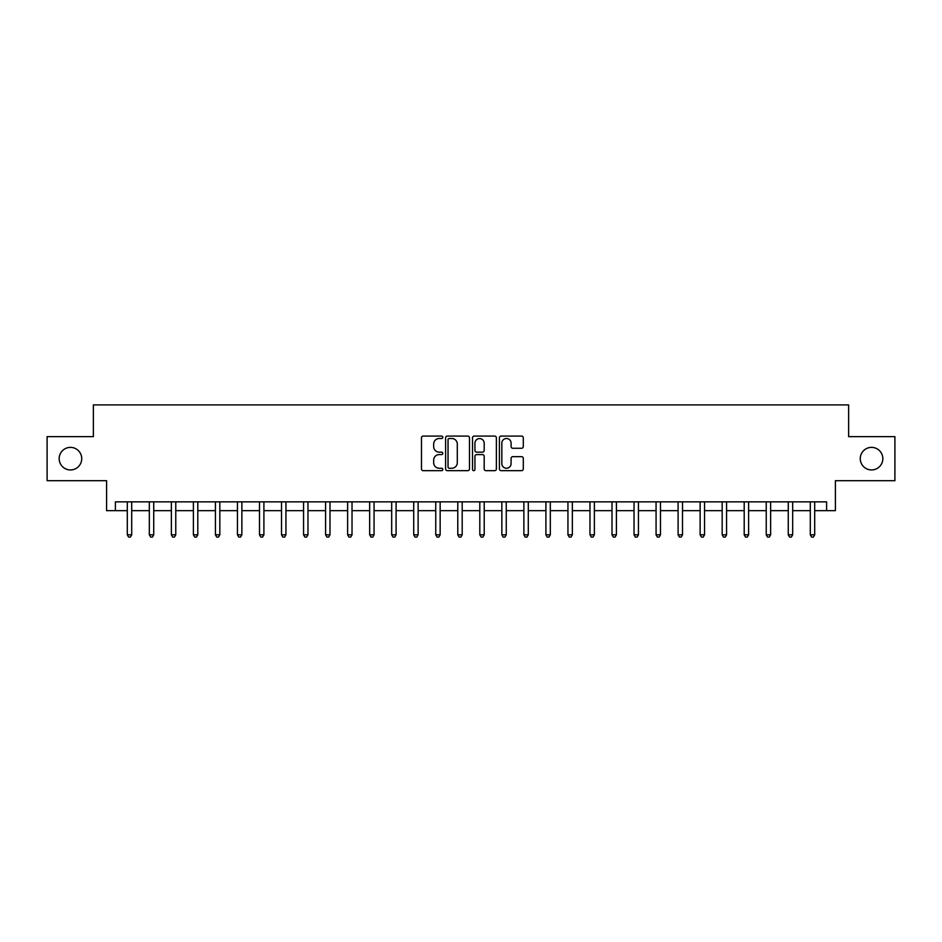 <?xml version="1.0" encoding="UTF-8"?>
<svg xmlns="http://www.w3.org/2000/svg" width="942" height="942" viewBox="0 0 942 942"><rect width="100%" height="100%" fill="white"/><g stroke="black" fill="none" stroke-linecap="round" stroke-linejoin="round"><path stroke-width="1.41" d="M442.799 437.288A1.213 1.213 0 0 0 441.586 436.075L423.205 436.075A1.731 1.731 0 0 0 421.474 437.806L421.474 468.939A1.731 1.731 0 0 0 423.205 470.67L441.586 470.67A1.213 1.213 0 0 0 442.799 469.469A1.213 1.213 0 0 0 441.586 468.256L439.207 468.256A5.534 5.534 0 0 1 433.673 462.722L433.673 460.12A5.534 5.534 0 0 1 439.207 454.586L441.586 454.586A1.213 1.213 0 0 0 442.799 453.373A1.213 1.213 0 0 0 441.586 452.16L439.207 452.16A5.534 5.534 0 0 1 433.673 446.626L433.673 444.035A5.534 5.534 0 0 1 439.207 438.501L441.586 438.501A1.213 1.213 0 0 0 442.799 437.288M860.27 458.66A11.28 11.28 0 0 0 871.55 469.94A11.28 11.28 0 0 0 882.831 458.66A11.28 11.28 0 0 0 871.55 447.379A11.28 11.28 0 0 0 860.27 458.66M59.169 458.66A11.28 11.28 0 0 0 70.45 469.94A11.28 11.28 0 0 0 81.73 458.66A11.28 11.28 0 0 0 70.45 447.379A11.28 11.28 0 0 0 59.169 458.66M521.562 448.274A1.731 1.731 0 0 0 523.293 446.543L523.293 437.806A1.731 1.731 0 0 0 521.562 436.075L501.144 436.075A1.731 1.731 0 0 0 499.413 437.806L499.413 468.939A1.731 1.731 0 0 0 501.144 470.67L521.562 470.67A1.731 1.731 0 0 0 523.293 468.939L523.293 458.389A1.731 1.731 0 0 0 521.562 456.658L512.825 456.658A1.731 1.731 0 0 0 511.094 458.389L511.094 463.629A4.628 4.628 0 0 1 506.466 468.256A4.628 4.628 0 0 1 501.839 463.629L501.839 443.129A4.628 4.628 0 0 1 506.466 438.501A4.628 4.628 0 0 1 511.094 443.129L511.094 446.543A1.731 1.731 0 0 0 512.825 448.274L521.562 448.274M115.395 510.658L115.395 501.851L826.605 501.851L826.605 510.658L835.413 510.658L835.413 480.691L894.9 480.691L894.9 436.629L848.636 436.629L848.636 404.907L93.364 404.907L93.364 436.629L47.1 436.629L47.1 480.691L106.587 480.691L106.587 510.658L127.3 510.658M469.481 437.806A1.731 1.731 0 0 0 467.762 436.075L447.344 436.075A1.731 1.731 0 0 0 445.613 437.806L445.613 468.939A1.731 1.731 0 0 0 447.344 470.67L467.762 470.67A1.731 1.731 0 0 0 469.481 468.939L469.481 437.806M474.238 436.075L494.656 436.075A1.731 1.731 0 0 1 496.387 437.806L496.387 468.939A1.731 1.731 0 0 1 494.656 470.67L485.919 470.67A1.731 1.731 0 0 1 484.188 468.939L484.188 456.317A1.731 1.731 0 0 0 482.457 454.586L476.664 454.586A1.731 1.731 0 0 0 474.933 456.317L474.933 469.469A1.213 1.213 0 0 1 473.72 470.67A1.213 1.213 0 0 1 472.519 469.469L472.519 437.806A1.731 1.731 0 0 1 474.238 436.075M131.703 510.658L149.331 510.658M153.734 510.658L171.362 510.658M175.765 510.658L193.393 510.658M197.796 510.658L215.424 510.658M219.827 510.658L237.455 510.658M241.87 510.658L259.486 510.658M263.901 510.658L281.528 510.658M285.932 510.658L303.56 510.658M307.963 510.658L325.591 510.658M329.994 510.658L347.622 510.658M352.025 510.658L369.653 510.658M374.056 510.658L391.684 510.658M396.087 510.658L413.715 510.658M418.118 510.658L435.746 510.658M440.149 510.658L457.777 510.658M462.192 510.658L479.808 510.658M484.223 510.658L501.851 510.658M506.254 510.658L523.882 510.658M528.285 510.658L545.913 510.658M550.316 510.658L567.944 510.658M572.347 510.658L589.975 510.658M594.378 510.658L612.006 510.658M616.409 510.658L634.037 510.658M638.441 510.658L656.068 510.658M660.472 510.658L678.099 510.658M682.514 510.658L700.13 510.658M704.545 510.658L722.173 510.658M726.576 510.658L744.204 510.658M748.607 510.658L766.235 510.658M770.638 510.658L788.266 510.658M792.669 510.658L810.297 510.658M814.7 510.658L826.605 510.658M449.24 438.501A1.213 1.213 0 0 0 448.039 439.702L448.039 467.044A1.213 1.213 0 0 0 449.24 468.256L451.748 468.256A5.534 5.534 0 0 0 457.294 462.722L457.294 444.035A5.534 5.534 0 0 0 451.748 438.501L449.24 438.501M484.188 443.211A4.628 4.628 0 0 0 479.56 438.583A4.628 4.628 0 0 0 474.933 443.211L474.933 450.429A1.731 1.731 0 0 0 476.664 452.16L482.457 452.16A1.731 1.731 0 0 0 484.188 450.429L484.188 443.211M131.915 501.851L131.833 502.074A1.766 1.766 90.1 0 0 131.703 502.722L131.703 534.809L127.3 534.809L127.3 502.722A1.766 1.766 90.1 0 0 127.17 502.074L127.076 501.851M131.703 534.809L130.385 537.093L128.618 537.093L127.3 534.809M153.958 501.851L153.864 502.074A1.766 1.766 87.4 0 0 153.734 502.722L153.734 534.809L149.331 534.809L149.331 502.722A1.766 1.766 87.4 0 0 149.201 502.074L149.107 501.851M153.734 534.809L152.416 537.093L150.649 537.093L149.331 534.809M175.989 501.851L175.895 502.074A1.766 1.766 87.4 0 0 175.765 502.722L175.765 534.809L171.362 534.809L171.362 502.722A1.766 1.766 87.4 0 0 171.232 502.074L171.15 501.851M175.765 534.809L174.447 537.093L172.68 537.093L171.362 534.809M198.02 501.851L197.926 502.074A1.766 1.766 87.4 0 0 197.796 502.722L197.796 534.809L193.393 534.809L193.393 502.722A1.766 1.766 87.4 0 0 193.263 502.074L193.181 501.851M197.796 534.809L196.478 537.093L194.711 537.093L193.393 534.809M220.051 501.851L219.957 502.074A1.766 1.766 87.4 0 0 219.827 502.722L219.827 534.809L215.424 534.809L215.424 502.722A1.766 1.766 87.4 0 0 215.294 502.074L215.212 501.851M219.827 534.809L218.509 537.093L216.742 537.093L215.424 534.809M242.082 501.851L241.988 502.074A1.766 1.766 87.4 0 0 241.87 502.722L241.87 534.809L237.455 534.809L237.455 502.722A1.766 1.766 87.4 0 0 237.325 502.074L237.243 501.851M241.87 534.809L240.54 537.093L238.785 537.093L237.455 534.809M264.113 501.851L264.019 502.074A1.766 1.766 87.4 0 0 263.901 502.722L263.901 534.809L259.486 534.809L259.486 502.722A1.766 1.766 87.4 0 0 259.368 502.074L259.274 501.851M263.901 534.809L262.571 537.093L260.816 537.093L259.486 534.809M286.144 501.851L286.062 502.074A1.766 1.766 87.4 0 0 285.932 502.722L285.932 534.809L281.528 534.809L281.528 502.722A1.766 1.766 87.4 0 0 281.399 502.074L281.305 501.851M285.932 534.809L284.602 537.093L282.847 537.093L281.528 534.809M308.175 501.851L308.093 502.074A1.766 1.766 87.4 0 0 307.963 502.722L307.963 534.809L303.56 534.809L303.56 502.722A1.766 1.766 87.4 0 0 303.43 502.074L303.336 501.851M307.963 534.809L306.645 537.093L304.878 537.093L303.56 534.809M330.206 501.851L330.124 502.074A1.766 1.766 87.4 0 0 329.994 502.722L329.994 534.809L325.591 534.809L325.591 502.722A1.766 1.766 87.4 0 0 325.461 502.074L325.367 501.851M329.994 534.809L328.676 537.093L326.909 537.093L325.591 534.809M352.249 501.851L352.155 502.074A1.766 1.766 87.4 0 0 352.025 502.722L352.025 534.809L347.622 534.809L347.622 502.722A1.766 1.766 87.4 0 0 347.492 502.074L347.398 501.851M352.025 534.809L350.707 537.093L348.94 537.093L347.622 534.809M374.28 501.851L374.186 502.074A1.766 1.766 87.4 0 0 374.056 502.722L374.056 534.809L369.653 534.809L369.653 502.722A1.766 1.766 87.4 0 0 369.523 502.074L369.429 501.851M374.056 534.809L372.738 537.093L370.971 537.093L369.653 534.809M396.311 501.851L396.217 502.074A1.766 1.766 87.4 0 0 396.087 502.722L396.087 534.809L391.684 534.809L391.684 502.722A1.766 1.766 87.4 0 0 391.554 502.074L391.472 501.851M396.087 534.809L394.769 537.093L393.002 537.093L391.684 534.809M418.342 501.851L418.248 502.074A1.766 1.766 87.4 0 0 418.118 502.722L418.118 534.809L413.715 534.809L413.715 502.722A1.766 1.766 87.4 0 0 413.585 502.074L413.503 501.851M418.118 534.809L416.8 537.093L415.033 537.093L413.715 534.809M440.373 501.851L440.279 502.074A1.766 1.766 87.4 0 0 440.149 502.722L440.149 534.809L435.746 534.809L435.746 502.722A1.766 1.766 87.4 0 0 435.616 502.074L435.534 501.851M440.149 534.809L438.831 537.093L437.076 537.093L435.746 534.809M462.404 501.851L462.31 502.074A1.766 1.766 87.4 0 0 462.192 502.722L462.192 534.809L457.777 534.809L457.777 502.722A1.766 1.766 87.4 0 0 457.659 502.074L457.565 501.851M462.192 534.809L460.862 537.093L459.107 537.093L457.777 534.809M484.435 501.851L484.341 502.074A1.766 1.766 87.4 0 0 484.223 502.722L484.223 534.809L479.808 534.809L479.808 502.722A1.766 1.766 87.4 0 0 479.69 502.074L479.596 501.851M484.223 534.809L482.893 537.093L481.138 537.093L479.808 534.809M506.466 501.851L506.384 502.074A1.766 1.766 87.4 0 0 506.254 502.722L506.254 534.809L501.851 534.809L501.851 502.722A1.766 1.766 87.4 0 0 501.721 502.074L501.627 501.851M506.254 534.809L504.924 537.093L503.169 537.093L501.851 534.809M528.497 501.851L528.415 502.074A1.766 1.766 87.4 0 0 528.285 502.722L528.285 534.809L523.882 534.809L523.882 502.722A1.766 1.766 87.4 0 0 523.752 502.074L523.658 501.851M528.285 534.809L526.967 537.093L525.2 537.093L523.882 534.809M550.528 501.851L550.446 502.074A1.766 1.766 87.4 0 0 550.316 502.722L550.316 534.809L545.913 534.809L545.913 502.722A1.766 1.766 87.4 0 0 545.783 502.074L545.689 501.851M550.316 534.809L548.998 537.093L547.231 537.093L545.913 534.809M572.571 501.851L572.477 502.074A1.766 1.766 87.4 0 0 572.347 502.722L572.347 534.809L567.944 534.809L567.944 502.722A1.766 1.766 87.4 0 0 567.814 502.074L567.72 501.851M572.347 534.809L571.029 537.093L569.262 537.093L567.944 534.809M594.602 501.851L594.508 502.074A1.766 1.766 87.4 0 0 594.378 502.722L594.378 534.809L589.975 534.809L589.975 502.722A1.766 1.766 87.4 0 0 589.845 502.074L589.751 501.851M594.378 534.809L593.06 537.093L591.293 537.093L589.975 534.809M616.633 501.851L616.539 502.074A1.766 1.766 87.4 0 0 616.409 502.722L616.409 534.809L612.006 534.809L612.006 502.722A1.766 1.766 87.4 0 0 611.876 502.074L611.794 501.851M616.409 534.809L615.091 537.093L613.324 537.093L612.006 534.809M638.664 501.851L638.57 502.074A1.766 1.766 87.4 0 0 638.441 502.722L638.441 534.809L634.037 534.809L634.037 502.722A1.766 1.766 87.4 0 0 633.907 502.074L633.825 501.851M638.441 534.809L637.122 537.093L635.355 537.093L634.037 534.809M660.695 501.851L660.601 502.074A1.766 1.766 87.4 0 0 660.472 502.722L660.472 534.809L656.068 534.809L656.068 502.722A1.766 1.766 87.4 0 0 655.938 502.074L655.856 501.851M660.472 534.809L659.153 537.093L657.398 537.093L656.068 534.809M682.726 501.851L682.632 502.074A1.766 1.766 87.4 0 0 682.514 502.722L682.514 534.809L678.099 534.809L678.099 502.722A1.766 1.766 87.4 0 0 677.981 502.074L677.887 501.851M682.514 534.809L681.184 537.093L679.429 537.093L678.099 534.809M704.757 501.851L704.675 502.074A1.766 1.766 87.4 0 0 704.545 502.722L704.545 534.809L700.13 534.809L700.13 502.722A1.766 1.766 87.4 0 0 700.012 502.074L699.918 501.851M704.545 534.809L703.215 537.093L701.46 537.093L700.13 534.809M726.788 501.851L726.706 502.074A1.766 1.766 87.4 0 0 726.576 502.722L726.576 534.809L722.173 534.809L722.173 502.722A1.766 1.766 87.4 0 0 722.043 502.074L721.949 501.851M726.576 534.809L725.258 537.093L723.491 537.093L722.173 534.809M748.819 501.851L748.737 502.074A1.766 1.766 87.4 0 0 748.607 502.722L748.607 534.809L744.204 534.809L744.204 502.722A1.766 1.766 87.4 0 0 744.074 502.074L743.98 501.851M748.607 534.809L747.289 537.093L745.522 537.093L744.204 534.809M770.85 501.851L770.768 502.074A1.766 1.766 87.4 0 0 770.638 502.722L770.638 534.809L766.235 534.809L766.235 502.722A1.766 1.766 87.4 0 0 766.105 502.074L766.011 501.851M770.638 534.809L769.32 537.093L767.553 537.093L766.235 534.809M792.893 501.851L792.799 502.074A1.766 1.766 87.4 0 0 792.669 502.722L792.669 534.809L788.266 534.809L788.266 502.722A1.766 1.766 87.4 0 0 788.136 502.074L788.042 501.851M792.669 534.809L791.351 537.093L789.584 537.093L788.266 534.809M814.924 501.851L814.83 502.074A1.766 1.766 87.4 0 0 814.7 502.722L814.7 534.809L810.297 534.809L810.297 502.722A1.766 1.766 87.4 0 0 810.167 502.074L810.085 501.851M814.7 534.809L813.382 537.093L811.615 537.093L810.297 534.809"/></g></svg>
